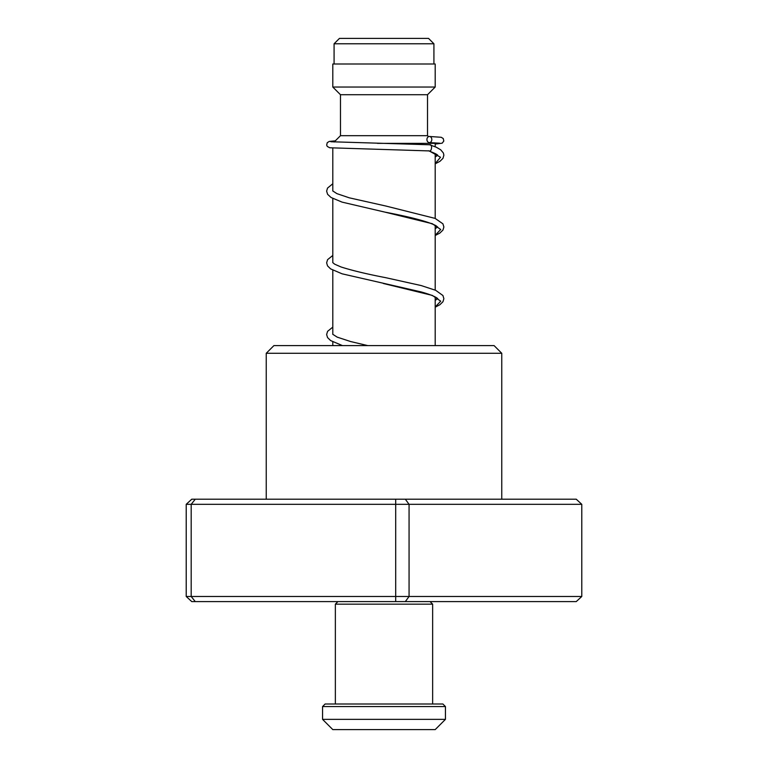 <?xml version="1.0" encoding="UTF-8"?>
<svg xmlns="http://www.w3.org/2000/svg" width="768" height="768" viewBox="0 0 768 768"><rect width="100%" height="100%" fill="white"/><g stroke="black" fill="none" stroke-linecap="round" stroke-linejoin="round"><path stroke-width="1.15" d="M339.456 38.4L428.544 38.4L433.92 43.776L334.08 43.776L339.456 38.4M433.92 64.003L433.92 43.776M334.08 64.003L334.08 43.776M435.197 345.6L435.197 296.928M435.197 290.102L435.197 225.245M435.197 218.429L435.197 153.552M435.197 146.765L435.197 143.357L377.424 143.357M332.803 345.6L332.803 341.856M332.803 334.378L332.803 270.173M332.803 262.694L332.803 198.49M332.803 191.011L332.803 148.08M334.157 142.003L340.483 135.677L427.517 135.677L428.506 136.666M434.698 142.858L435.197 143.357M340.483 135.677L340.483 94.723L427.517 94.723L435.197 87.043L435.197 64.003L332.803 64.003L332.803 87.043L435.197 87.043M340.483 94.723L332.803 87.043M427.517 135.677L427.517 94.723M266.237 353.28L273.917 345.6L494.083 345.6L501.763 353.28L266.237 353.28L266.237 499.2M581.779 504.317L186.221 504.317L191.76 499.2L576.24 499.2L581.779 504.317L581.779 596.477L576.24 601.603L191.76 601.603L186.221 596.477L581.779 596.477M195.274 499.2L191.194 504.317L191.194 596.477L195.274 601.603M395.702 499.2L395.702 601.603M405.322 499.2L409.066 504.317L409.066 596.477L405.322 601.603M186.221 504.317L186.221 596.477M435.197 163.824L439.978 161.309L442.992 158.314L443.875 155.155L443.366 152.966L440.707 149.808L436.32 147.235L429.581 144.768C432.557 143.674 431.981 151.997 429.158 150.912L429.024 150.902M429.37 136.474A3.072 2.438 -90 0 0 426.931 139.488A3.072 2.438 -90 0 0 429.293 142.608A3.072 2.438 -90 0 0 429.37 142.618A3.072 2.438 -90 0 0 431.808 139.594A3.072 2.438 -90 0 0 429.456 136.474A3.072 2.438 -90 0 0 429.37 136.474M325.123 703.997L442.877 703.997L445.44 706.56L322.56 706.56L325.123 703.997M337.92 601.603L335.357 604.157L432.643 604.157L430.08 601.603M432.643 703.997L432.643 604.157M335.357 703.997L335.357 604.157M445.44 719.357L435.197 729.6L332.803 729.6L322.56 719.357L445.44 719.357L445.44 706.56M322.56 719.357L322.56 706.56M429.158 150.912L440.506 157.258L435.197 163.594M437.76 227.174L436.042 225.725C428.573 221.76 411.552 217.229 384.979 212.131L432.278 223.709L440.717 229.488L435.197 235.277M383.318 283.478L432.288 295.392L440.717 301.171L435.197 306.96M501.763 353.28L501.763 499.2M428.467 150.778C434.899 153.245 438 154.819 437.77 155.51M437.616 155.29L435.197 157.008M435.197 235.507L439.891 233.05L442.963 230.045L443.875 226.992L442.915 223.824L435.158 218.41L385.68 205.987L349.306 197.827L336.912 193.642L332.746 190.925M435.197 228.691L437.616 226.963M435.197 307.19L439.891 304.723L442.963 301.728L443.875 298.666L442.925 295.507L435.648 290.304L421.104 285.542L385.709 277.68C367.037 274.08 352.166 270.518 341.088 266.986L334.762 264.23L332.736 262.598M435.197 300.374L437.616 298.646M437.76 298.858C438.336 299.28 437.165 296.333 420.998 291.888L342.086 273.811L330.614 268.886L327.542 265.891L326.63 262.829L327.581 259.661L332.803 255.446M367.747 345.6L350.582 341.53L337.229 337.152L332.736 334.272M429.091 150.912L329.741 147.773L327.264 146.438L326.678 145.094L327.245 142.685L329.28 141.427L335.29 140.87M429.293 142.608L439.642 143.203M429.658 144.768L330.864 141.744M429.456 136.474L441.206 137.28L443.242 138.528L443.808 141.043L442.176 143.184L435.197 144.077M332.803 183.763L327.523 188.083L326.63 191.155L327.61 194.314L331.046 197.491L342.086 202.128L384.979 212.131M332.803 327.12L327.581 331.344L326.63 334.512L327.542 337.565L330.614 340.56L342.442 345.6"/></g></svg>
